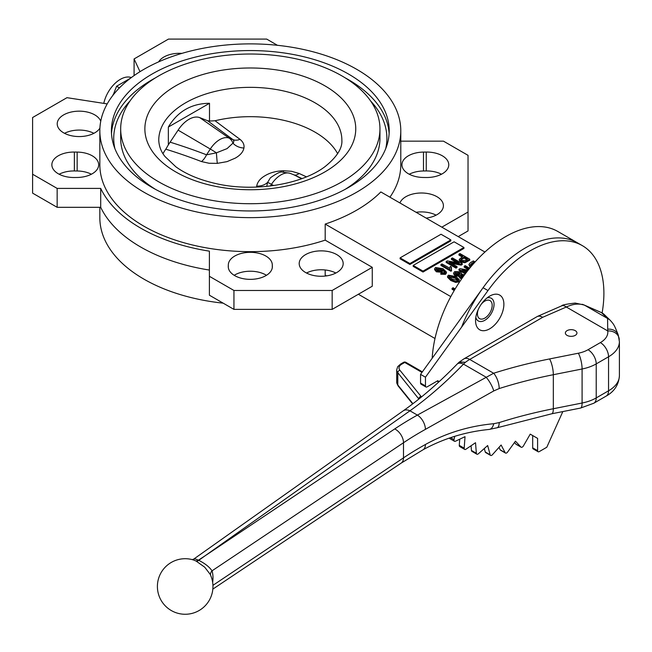 <?xml version="1.0" encoding="UTF-8"?>
<svg xmlns="http://www.w3.org/2000/svg" width="652" height="652" viewBox="0 0 652 652"><rect width="100%" height="100%" fill="white"/><g stroke="black" fill="none" stroke-linecap="round" stroke-linejoin="round"><path stroke-width="0.98" d="M567.061 335.373A5.786 3.341 0 0 0 573.369 336.09A5.786 3.341 0 0 0 576.947 333.009A5.786 3.341 0 0 0 571.152 329.667A5.786 3.341 0 0 0 565.365 333.009A5.786 3.341 0 0 0 567.061 335.373M210.115 574.233L204.704 567.191L196.17 561.103A9.25 1.85 33.1 0 0 195.641 560.85L193.204 559.889A27.783 27.783 0 0 0 157.425 585.292A27.783 27.783 0 0 0 190.889 613.671A27.783 27.783 0 0 0 210.115 574.233L210.115 574.233M489.717 328.804A20.025 11.565 120 0 0 503.882 304.272A20.025 11.565 120 0 0 489.717 296.098A20.025 11.565 120 0 0 475.561 320.629A20.025 11.565 120 0 0 489.717 328.804M475.821 317.337A13.081 7.555 120 0 0 484.811 320.295A13.081 7.555 120 0 0 493.988 305.592A13.081 7.555 120 0 0 487.003 297.972M454.721 436.327L454.028 439.676A2.315 1.337 120 0 0 454.452 441.257A2.315 1.337 120 0 0 455.471 441.217L465.023 436.669L464.191 448.185A2.315 1.337 120 0 0 464.664 449.407A2.315 1.337 120 0 0 465.96 449.204L475.52 442.724L476.351 453.279A2.315 1.337 120 0 0 476.824 454.175A2.315 1.337 120 0 0 478.405 453.751L487.672 445.536L490.149 454.803A2.315 1.337 120 0 0 490.573 455.406A2.315 1.337 120 0 0 492.423 454.713L501.119 445.014L505.17 452.708A2.315 1.337 120 0 0 505.496 453.058A2.315 1.337 120 0 0 507.59 452.056L515.447 441.176L520.948 447.068A2.315 1.337 120 0 0 521.135 447.215A2.315 1.337 120 0 0 523.45 445.878L530.231 434.134L537.598 438.38L532.684 435.552L532.684 447.834A2.315 1.337 120 0 0 533.165 448.894L538.079 451.73A2.315 1.337 120 0 0 539.237 451.616L546.8 447.248L562.823 411.583M514.461 442.545L516.042 444.232A2.315 1.337 120 0 0 516.221 444.379A2.315 1.337 120 0 0 516.441 444.468M498.967 447.411L500.263 449.872A2.315 1.337 120 0 0 500.589 450.222L505.496 453.058M484.314 448.511L485.243 451.966A2.315 1.337 120 0 0 485.667 452.569L490.573 455.406M471.07 445.74L471.445 450.442A2.315 1.337 120 0 0 471.918 451.339L476.824 454.175M459.725 439.195L459.277 445.349A2.315 1.337 120 0 0 459.75 446.579L464.664 449.407M619.261 339.798A11.573 9.413 171.4 0 0 619.172 338.649A11.573 9.413 171.4 0 0 607.729 330.931L566.319 307.019A11.573 5.689 -113.5 0 0 561.698 305.853L561.698 305.853C561.771 305.03 566.286 304.101 575.243 303.066L583.548 304.875C578.422 303.335 572.684 304.052 566.319 307.019L542.757 317.271L539.938 316.008L537.566 316.375M437.745 380.735L439.212 381.583L437.745 380.735L427.101 386.872A2.315 1.337 120 0 1 425.943 386.986L421.037 384.158A2.315 1.337 120 0 1 420.556 383.099L420.556 374.362L483.067 287.728A104.173 60.147 120 0 1 577.411 242.788A104.173 60.147 120 0 0 461.6 327.117M449.236 438.111A2.315 1.337 120 0 0 449.546 438.421L454.452 441.257M537.598 438.38L537.598 450.671A2.315 1.337 120 0 0 538.079 451.73M602.114 312.944A104.173 60.147 120 0 0 582.317 245.625A104.173 60.147 120 0 0 487.981 290.556L425.471 377.198L420.556 374.362M425.471 377.198L425.471 385.927A2.315 1.337 120 0 0 425.943 386.986M537.876 316.22L539.75 316.106L542.757 317.271L469.709 359.439A37.042 21.386 120 0 0 465.479 362.276A37.213 19.935 116.7 0 0 463.482 364.118C445.903 382.317 428.062 397.875 409.945 410.809A11.573 7.327 -125.3 0 0 403.254 410.817L193.831 559.025L195.453 559L198.428 560.182A9647.791 5187.891 -63.2 0 1 205.209 555.708L394.729 428.918A358.82 207.165 180 0 1 417.378 415.104L493.629 373.246A358.82 207.165 180 0 1 549.563 358.942L578.324 353.221A25.469 14.703 0 0 0 588.039 349.716L600.37 342.602A25.469 14.703 0 0 0 607.729 330.931L607.582 318.478L601.535 312.658A11.573 7.522 -66.4 0 0 600.908 312.324L600.908 312.324A11.573 11.573 0 0 1 604.298 314.59A11.573 11.239 133.9 0 0 601.535 312.658L584.917 305.397A37.824 26.072 132.3 0 0 583.548 304.875L582.293 304.28M549.563 358.942A11.573 3.081 -101.2 0 1 553.328 374.713L553.328 408.739L582.089 403.017L582.089 368.991L553.328 374.713A347.247 200.482 0 0 0 499.196 388.551L493.76 390.939L425.414 429.366A347.247 200.482 0 0 0 403.498 442.741L212.022 570.834A6.944 5.151 -17.7 0 0 210.563 575.194M212.935 585.341L403.498 457.859A347.247 200.482 180 0 1 425.414 444.493C446.441 432.904 469.22 425.976 493.76 423.71L499.196 422.577A11.573 4.548 72.4 0 1 497.126 427.753L551.812 413.767L580.582 408.054L593.825 403.221L606.156 396.098C614.355 391.534 618.772 384.729 619.4 375.682A37.042 21.386 0 0 1 608.552 390.801L608.552 356.783L596.221 363.897L596.221 397.916L608.552 390.801A11.573 6.683 60 0 1 606.156 396.098M493.76 423.71A11.573 6.137 84.1 0 1 489.187 429.432L497.126 427.753M604.298 314.59L610.345 320.417A11.573 11.239 133.9 0 0 610.345 320.417L610.345 320.417A11.573 11.239 133.9 0 0 607.582 318.478L584.917 305.397A11.573 7.522 -66.4 0 0 584.298 305.071L600.908 312.324M610.345 320.417C613.728 324.337 614.086 324.346 618.267 335.022L618.267 335.022A11.573 9.511 160.5 0 0 607.876 329.162M618.267 335.022L619.4 341.656A37.042 21.386 180 0 1 608.552 356.783A11.573 6.683 -120 0 0 600.37 342.602M499.196 388.551A11.573 4.548 -107.6 0 0 493.629 373.246L469.709 359.439A11.573 6.683 -120 0 0 463.922 358.869L537.207 316.554M493.76 390.939A11.573 2.991 -119.2 0 0 486.009 377.125L463.482 364.118A11.573 5.485 -135.9 0 0 457.166 364.077L459.179 362.137L465.479 362.276L459.375 361.974M425.414 429.366A11.573 6.561 -119.1 0 0 417.378 415.104L409.945 410.809L205.209 555.708A9647.791 4937.148 114.9 0 0 198.754 560.345C204.964 563.442 209.382 566.938 212.022 570.834A29.633 15.811 -63.5 0 1 212.658 582.407M421.966 372.406L404.737 362.455A2.315 1.337 120 0 1 405.894 362.341L422.366 371.852M337.638 153.644A91.557 52.861 180 0 0 315.055 132.16A91.557 52.861 180 0 0 215.07 120.75A755.309 84.035 30.4 0 0 240.009 139.341C243.172 141.932 244.476 144.817 243.921 148.012C243.188 151.9 240.303 155.274 235.258 158.134L227.051 161.631L217.32 163.367A13.888 0.57 86.4 0 1 216.423 152.829L227.067 148.615L233.489 142.641L233.881 140.946L232.911 139.593A764.071 85.004 -149.6 0 1 207.572 120.701L209.504 121.06L209.504 103.285C191.338 103.497 177.621 111.419 168.355 127.042L168.355 144.817L165.812 149.186A91.557 52.861 180 0 0 162.992 153.644M302.031 178.575A764.071 23.464 -156.2 0 1 294.076 174.907L289.79 173.204L282.357 172.136C280.735 171.411 276.75 173.302 270.409 177.8L267.613 182.381A13.888 11.092 6.6 0 1 256.709 186.105C257.458 181.892 260.344 178.363 265.364 175.518C270.319 172.609 276.301 171.02 283.302 170.751L291.574 171.289L299.121 173.473A755.309 23.195 23.8 0 0 306.456 176.847M103.79 103.375A24.311 14.034 -60 0 1 131.321 77.58M112.421 95.983A27.783 16.039 -60 0 1 113.595 93.953M93.896 133.318A21.989 12.698 0 0 0 64.524 133.318M100.742 121.264A21.989 12.698 0 0 0 76.952 111.231A21.989 12.698 0 0 0 57.221 123.864A21.989 12.698 0 0 0 63.66 132.845A21.989 12.698 0 0 0 99.903 128.159M335.87 273.017A21.989 12.698 0 0 0 306.497 273.017M305.633 272.544A21.989 12.698 0 0 0 329.602 275.299A21.989 12.698 0 0 0 343.18 263.563A21.989 12.698 0 0 0 321.183 250.865A21.989 12.698 0 0 0 299.195 263.563A21.989 12.698 0 0 0 305.633 272.544M266.456 275.299A21.989 12.698 0 0 0 234.174 275.299M272.357 266.358L272.3 264.761A21.989 12.698 0 0 0 250.311 252.324A21.989 12.698 0 0 0 228.322 264.761L228.265 266.358A22.054 12.73 0 0 0 228.265 266.627A22.054 12.73 0 0 0 250.311 279.358A22.054 12.73 0 0 0 272.365 266.627A22.054 12.73 0 0 0 272.357 266.358L272.357 266.888M91.378 174.231A21.989 12.698 0 0 0 77.148 170.987L74.369 170.954A22.054 12.73 0 0 0 59.136 174.231M77.148 177.474A21.989 12.698 0 0 0 98.68 164.785A21.989 12.698 0 0 0 77.148 152.087L74.369 152.055A22.054 12.73 0 0 0 51.858 164.785A22.054 12.73 0 0 0 74.369 177.507L77.148 177.474M441.486 174.231A22.054 12.73 0 0 0 426.253 170.954L423.482 170.987A21.989 12.698 0 0 0 409.252 174.231M426.253 152.055L423.482 152.087A21.989 12.698 0 0 0 401.942 164.785A21.989 12.698 0 0 0 423.482 177.474L426.253 177.507A22.054 12.73 0 0 0 448.763 164.785A22.054 12.73 0 0 0 426.253 152.055L426.253 170.954M436.098 215.152A21.989 12.698 0 0 0 416.074 212.283M426.147 218.102A21.989 12.698 0 0 0 443.409 205.698A21.989 12.698 0 0 0 423.8 193.073A21.989 12.698 0 0 0 399.937 202.968M181.908 53.382A21.989 12.698 0 0 0 158.648 61.867M478.323 309.325A10.416 6.015 120 0 0 479.603 318.641A10.416 6.015 120 0 0 484.811 318.119A10.416 6.015 120 0 0 491.616 308.942A10.416 6.015 120 0 0 490.019 300.596A10.416 6.015 120 0 0 481.315 304.142M582.317 245.625L557.762 231.444A104.173 60.147 120 0 0 479.848 256.921A104.173 60.147 120 0 0 432.186 358.233M348.527 74.051A138.9 80.196 0 0 0 197.157 56.667A138.9 80.196 0 0 0 111.41 130.759A138.9 80.196 0 0 0 250.311 210.955A138.9 80.196 0 0 0 389.211 130.759A138.9 80.196 0 0 0 348.527 74.051M341.982 75.942A129.642 74.85 0 0 0 200.702 59.715A129.642 74.85 0 0 0 120.677 128.868A129.642 74.85 0 0 0 250.311 203.717A129.642 74.85 0 0 0 379.953 128.868A129.642 74.85 0 0 0 341.982 75.942M120.677 128.868L120.677 138.322A129.642 74.85 0 0 0 155.486 189.349M345.144 189.349A129.642 74.85 0 0 0 379.953 138.322L379.953 128.868M356.717 69.324A150.473 86.879 0 0 0 192.731 50.497A150.473 86.879 0 0 0 99.837 130.759A150.473 86.879 0 0 0 250.311 217.638A150.473 86.879 0 0 0 400.784 130.759A150.473 86.879 0 0 0 356.717 69.324M99.837 130.759L99.837 164.785A150.473 86.879 0 0 0 325.185 240.14L372.268 267.32L332.161 290.474L233.946 290.474L209.39 276.301L209.39 251.159A155.103 89.552 180 0 1 100.71 188.412L100.71 207.312A155.103 89.552 180 0 0 209.39 270.058M484.925 252.031L380.841 191.941A150.473 86.879 0 0 1 325.185 224.076L325.185 240.14M389.929 197.189A150.473 86.879 0 0 0 400.784 164.785L400.784 130.759M99.837 207.312L99.837 217.703A150.473 86.879 0 0 0 223.163 303.156M325.185 269.985L325.185 275.111L326.53 275.886M215.07 120.75L209.504 121.06M168.355 144.817L178.102 130.139A23.822 13.757 -60 0 1 199.756 117.637L207.572 120.701M209.504 103.285L168.355 127.042M325.185 224.076L450.801 296.603M470.222 267.573L468.878 264.467L470.467 262.609L473.36 260.93L475.096 261.933M468.511 269.683L464.183 267.181L464.183 266.236L465.202 265.649L469.684 268.233M466.962 271.648L464.33 271.183M465.283 273.856L458.951 270.197L458.951 269.26L460.043 268.624L468.201 270.075M461.73 278.771L459.945 278.135L459.147 276.309L455.039 275.747L453.637 273.954L453.637 273.009L454.672 271.582L460.304 271.803L461.583 273.351L461.233 274.158L464.623 274.745M462.064 256.904L458.926 255.095L458.926 254.15L459.945 253.555L469.774 259.227L464.982 261.778L460.801 261.118L459.293 259.309L462.879 256.432L458.926 254.15M469.774 259.227L469.774 260.172L464.982 262.723L460.801 262.063L459.293 260.254L459.293 259.309M456.856 262.585L451.404 259.439L451.404 258.494L452.423 257.899L462.244 263.571L462.244 264.516L461.16 265.144L451.551 263.441M462.244 263.571L461.16 264.199L449.187 262.071L457.019 266.595L457.019 267.54L455.992 268.127L446.172 262.454L446.172 261.509L447.264 260.882L459.22 263.009L451.404 258.494M449.741 268.437L450.255 266.375L451.404 267.035L451.551 270.841L450.891 271.216L440.948 265.478L440.948 264.533L441.966 263.938L449.725 268.143L449.725 269.089M451.404 267.035L451.127 268.852M409.912 264.484L450.842 240.857L450.842 239.912L441.021 234.247L400.092 257.874L400.092 258.82L409.912 264.484L409.912 263.538L450.842 239.912M423.009 272.047L463.939 248.42L463.939 247.475L454.11 241.802L413.189 265.429L413.189 266.375L423.009 272.047L423.009 271.102L463.939 247.475M442.626 269.463L441.934 271.322L436.367 270.873L434.623 268.738L435.512 267.516L443.05 268.689L446.433 272.063L446.433 273.009L445.495 274.337L440.817 274.239L440.817 273.294L441.706 272.634L444.599 272.732L444.908 271.313L442.626 269.463L442.789 271.045M444.99 272.397L442.626 270.409L441.934 272.267L436.367 271.819L434.623 269.683L434.623 268.738M459.375 279.814L458.495 281.949L455.65 282.397L450.85 280.547L447.557 277.296L447.557 276.35L448.429 275.177L456.074 276.578L459.375 279.814L458.495 281.004L455.65 281.452L450.85 279.602L447.557 276.35M454.216 290.515L452.081 289.284L452.081 288.339L453.107 287.752L455.153 288.934M277.459 45.306L266.684 39.087L168.469 39.087L134.092 58.933L140.001 71.671M400.784 141.158L443.474 141.158L468.03 155.331L468.03 212.039L441.836 227.157M468.03 212.039L468.03 230.938L458.209 236.611M134.092 58.933L134.092 75.575M100.71 188.412L57.156 188.412L32.6 174.231L32.6 117.531L66.977 97.678L107.205 103.904M372.268 267.32L372.268 286.228L332.161 309.382L233.946 309.382L209.39 295.201L209.39 276.301M32.6 174.231L32.6 193.131L57.156 207.312L100.71 207.312M358.355 294.256L434.998 338.51M130.473 78.224L116.586 86.243L113.195 94.98M119.438 87.89L116.586 86.243M332.161 290.474L332.161 309.382M57.156 188.412L57.156 207.312M233.946 290.474L233.946 309.382M454.631 289.814L452.081 288.339M470.703 266.994L468.878 264.467M474.403 262.715L473.491 262.185L470.402 264.639L471.412 266.146M473.849 263.335L470.532 265.144M473.491 262.185L473.491 263.131M471.738 263.196L471.738 264.142M469.032 269.04L464.183 266.236M465.781 273.196L458.951 269.26M467.614 270.825L461.966 269.814L466.4 272.381M462.349 277.891L459.945 277.19L459.147 275.364L455.039 274.802L453.637 273.009M458.951 276.904L459.147 275.364M463.963 275.649L460.662 275.038L460.222 275.674M463.531 276.236L460.662 275.983L460.662 275.038L460.964 276.603L462.961 277.035M459.285 272.397L455.691 272.169L455.088 273.025L456.058 274.215L459.668 274.435L460.255 273.612L459.285 272.397L459.285 273.343L455.235 273.506M455.039 274.802L455.039 275.747M459.945 277.19L459.945 278.135M463.458 275.242L463.458 276.187M460.108 274.06L459.285 273.343M455.691 272.169L455.691 273.115M455.063 277.173L449.424 275.788L448.992 276.424L451.869 279.015L457.517 280.393L457.94 279.757L455.063 277.173L455.063 278.119L449.147 276.953M450.85 279.602L450.85 280.547M455.65 281.452L455.65 282.397M458.495 281.004L458.495 281.949M457.786 280.181L455.063 278.119M449.424 275.788L449.424 276.733M464.028 257.092L460.866 259.455L461.771 260.498L465.487 260.376L467.606 259.154L464.028 257.092L464.028 258.037L461.054 259.928M460.801 261.118L460.801 262.063M464.982 261.778L464.982 262.723M466.783 259.626L464.028 258.037M461.893 258.322L461.893 259.268M457.019 266.595L455.992 267.181L455.992 268.127M455.992 267.181L446.172 261.509M461.16 264.199L461.16 265.144M451.551 269.895L450.891 270.278L450.891 271.216M450.891 270.278L440.948 264.533M446.433 272.063L445.495 273.392L440.817 273.294M445.129 271.965L444.908 271.313L444.908 272.259M440.613 268.461L436.587 268.078L436.115 268.787L437.353 270.262L441.119 270.613L441.681 269.781L440.613 268.461L440.613 269.406L436.253 269.309M445.495 273.392L445.495 274.337M436.367 270.873L436.367 271.819M441.934 271.322L441.934 272.267M441.551 270.23L440.613 269.406M436.587 268.078L436.587 269.023M413.189 265.429L423.009 271.102M400.092 257.874L409.912 263.538M243.921 148.012A13.888 11.524 7.2 0 1 233.017 143.244A13.888 11.296 111.4 0 0 229.178 138.126L232.911 139.593A13.888 9.446 -53.6 0 0 240.009 139.341M283.498 172.079A13.888 1.011 89 0 1 283.302 170.751M289.79 173.204A13.888 11.296 111.4 0 1 290.336 173.44A20.774 11.997 120 0 0 271.452 184.345A13.888 0.986 32.9 0 0 267.613 182.381L266.717 186.399M301.615 178.721L294.076 174.907A13.888 6.39 114.8 0 0 299.121 173.473M217.32 163.367L209.047 163.253L201.509 161.574A13.888 7.001 111 0 0 206.554 154.809L216.423 152.829A13.888 0.986 32.9 0 0 210.286 149.031A20.774 11.997 -60 0 1 229.178 138.126L199.756 117.637M520.948 447.068L516.042 444.232M505.17 452.708L500.263 449.872M490.149 454.803L485.243 451.966M476.351 453.279L471.445 450.442M464.191 448.185L459.277 445.349M454.028 439.676L450.548 437.663M537.598 450.671L532.684 447.834M487.981 290.556L483.067 287.728M425.471 385.927L420.556 383.099M212.837 589.106L401.167 463.116A11.573 7.156 56.2 0 0 403.498 457.859L403.498 442.741A11.573 7.156 -123.8 0 0 394.729 428.918M418.886 399.04L397.793 372.691L397.793 384.973L412.92 403.702M401.73 364.191A2.315 1.337 60 0 0 400.572 364.077L403.58 362.341A2.315 1.337 60 0 1 404.737 362.455L401.73 364.191A9.258 5.346 0 0 0 399.888 370.23L420.988 396.351A13.888 8.02 180 0 1 421.436 396.978M438.69 382.064L437.068 381.127M499.196 422.577A347.247 200.482 180 0 1 553.328 408.739A11.573 3.081 78.8 0 1 551.812 413.767M396.709 382.153A11.573 6.683 0 0 0 397.793 384.973A2.315 1.712 -38.9 0 0 398.087 385.862L396.709 382.153L396.709 369.863A11.573 6.683 180 0 0 397.793 372.691A2.315 1.712 -38.9 0 1 399.888 370.23M419 398.951A11.573 6.683 0 0 0 418.886 398.804A2.315 1.712 -38.9 0 1 420.988 396.351M588.039 349.716A11.573 6.683 -120 0 1 596.221 363.897A37.042 21.386 180 0 1 582.089 368.991A11.573 3.081 -101.2 0 0 578.324 353.221M580.582 408.054A11.573 3.081 78.8 0 0 582.089 403.017A37.042 21.386 0 0 0 596.221 397.916A11.573 6.683 60 0 1 593.825 403.221M425.414 444.493A11.573 6.561 60.9 0 1 423.009 449.79L423.009 449.79C443.27 438.617 465.332 431.828 489.187 429.432M196.17 561.103A6.944 3.431 -63.5 0 0 198.754 560.345L198.428 560.182A6.944 3.855 -64.7 0 1 195.641 560.85M201.509 161.574A755.309 643.279 -50.4 0 0 165.812 149.186M256.635 187.083L256.709 186.105M272.3 264.761L272.3 267.589M228.322 264.761L228.322 267.589M77.148 152.087L77.148 170.987M389.13 133.595A138.9 80.196 0 0 0 348.527 79.723A138.9 80.196 0 0 0 345.144 77.832M155.486 77.832A138.9 80.196 0 0 0 111.5 133.595M130.001 100.987A136.586 78.859 0 0 0 114.891 148.599M385.731 148.599A136.586 78.859 0 0 0 370.621 100.987M315.055 102.829A91.557 52.861 0 0 0 215.274 91.37A91.557 52.861 0 0 0 158.754 140.213C159.039 146.398 161.15 151.883 165.103 156.643L175.861 166.806C185.698 173.962 198.428 179.414 214.068 183.155C251.843 192.552 300.898 185.111 325.144 166.529C336.921 156.969 342.496 148.191 341.868 140.213A91.557 52.861 0 0 0 315.055 102.829M324.875 85.819A105.445 60.88 0 0 0 148.46 113.114A105.445 60.88 0 0 0 277.605 187.67A105.445 60.88 0 0 0 324.875 85.819M423.482 152.087L423.482 170.987M74.369 152.055L74.369 170.954M228.265 266.358L228.265 266.888M466.742 260.971L466.742 261.917M273.604 185.567L271.452 184.345L270.393 185.991M170.286 142.226A764.071 650.745 129.6 0 1 206.554 154.809L210.286 149.031L178.102 130.139M521.135 447.215L516.221 444.379M619.4 341.656L619.4 375.682M401.167 463.116L423.009 449.79M584.298 305.071L582.481 304.345M561.698 305.853L537.884 316.22M459.179 362.137L463.922 358.869M403.254 410.817C421.42 397.956 439.391 382.382 457.166 364.077M193.807 559.049L192.193 559.677M412.659 403.906L398.087 385.862M400.572 364.077L397.696 366.677L396.709 369.863M405.894 362.341A2.315 2.315 0 0 0 403.58 362.341M461.583 274.296L461.583 273.351"/></g></svg>
